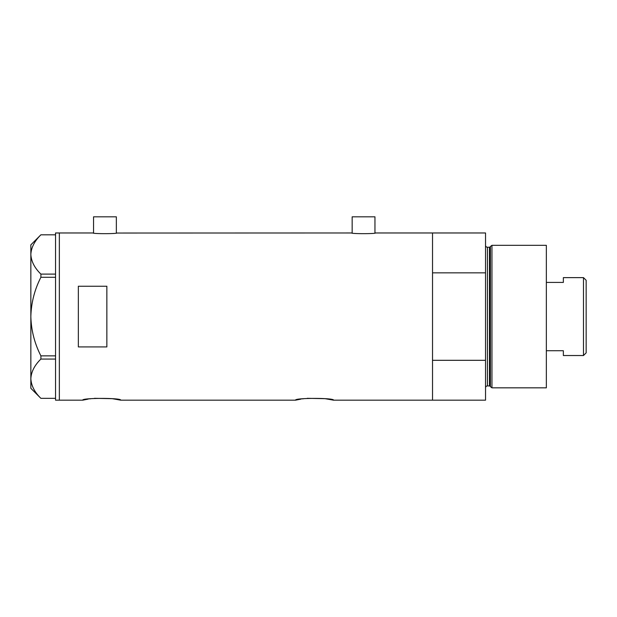<?xml version="1.0" encoding="UTF-8"?>
<svg xmlns="http://www.w3.org/2000/svg" width="617" height="617" viewBox="0 0 617 617"><rect width="100%" height="100%" fill="white"/><g stroke="black" fill="none" stroke-linecap="round" stroke-linejoin="round"><path stroke-width="0.93" d="M116.829 232.971C117.562 233.889 92.342 233.889 93.074 232.971L93.553 233.041L93.553 216.822L116.351 216.822L116.351 233.041L351.682 232.971C350.942 233.889 376.162 233.889 375.429 232.971L374.959 233.041L374.959 216.822L352.153 216.822L352.153 233.041L351.682 232.971M94.44 398.32L112.279 398.675L120.724 400.178C121.904 397.811 81.544 397.811 82.724 400.178L88.239 399.099M89.666 398.883L90.876 398.713M307.251 398.32L325.09 398.675L333.535 400.178C334.715 397.811 294.355 397.811 295.535 400.178L301.05 399.099M302.477 398.883L303.68 398.713M106.857 286.234L78.351 286.234L78.351 346.916L106.857 346.916L106.857 286.234M333.535 400.178L432.525 400.178L432.525 360.305L485.54 360.305L485.54 400.178L432.525 400.178L432.525 232.971L375.429 232.971M93.074 232.971L59.348 232.971L59.348 400.178L59.348 232.971L55.553 232.971L55.553 400.178L82.724 400.178M295.535 400.178L120.724 400.178M55.553 277.288L40.899 277.288L40.899 274.102C34.591 267.963 31.243 261.415 30.85 254.459C31.205 247.587 34.552 241.039 40.899 234.815L55.553 234.815M40.899 274.102L55.553 274.102M55.553 398.335L40.899 398.335C34.591 392.204 31.243 385.656 30.85 378.691C31.205 371.82 34.552 365.279 40.899 359.055L40.899 355.862C34.567 343.461 31.212 330.365 30.85 316.575C31.22 302.739 34.575 289.643 40.899 277.288M55.553 359.055L40.899 359.055M40.899 355.862L55.553 355.862M40.884 398.335L30.85 388.301L30.85 244.849L40.884 234.815M490.392 386.635L490.392 246.522L491.95 245.319L491.95 387.831L490.392 386.635A0.949 0.949 0 0 0 489.474 385.926L487.438 385.926A1.897 1.897 0 0 0 485.54 387.831M490.392 246.522A0.949 0.949 0 0 1 489.474 247.224L487.438 247.224A1.897 1.897 0 0 1 485.54 245.319M491.95 245.319L546.346 245.319L546.346 387.831L491.95 387.831M432.525 232.971L432.525 272.845L485.54 272.845L485.54 232.971L432.525 232.971M485.54 360.305L485.54 272.845M583.489 277.627L586.15 280.28L586.15 352.87L583.489 355.531L583.489 277.627L563.352 277.627L563.352 282.416L546.346 282.416M583.489 355.531L563.352 355.531L563.352 350.734L546.346 350.734M489.474 385.926L489.474 247.224M487.438 247.224L487.438 385.926"/></g></svg>
